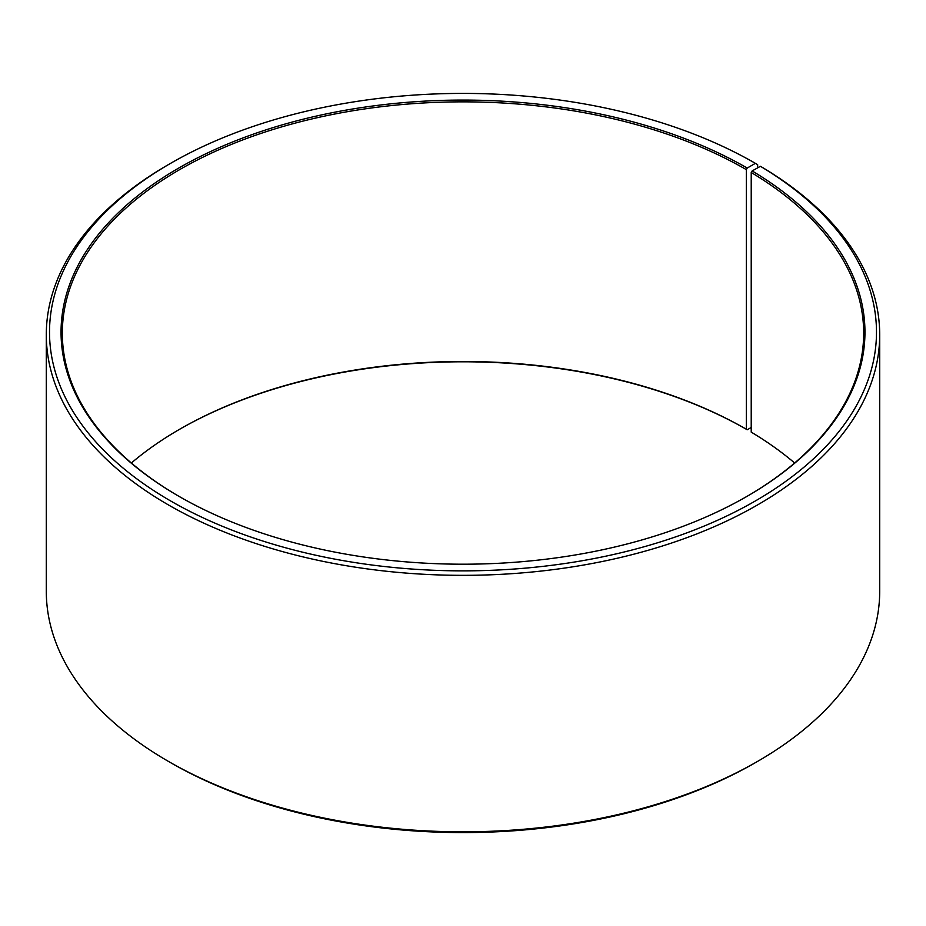 <?xml version="1.0" encoding="UTF-8"?>
<svg xmlns="http://www.w3.org/2000/svg" width="926" height="926" viewBox="0 0 926 926"><rect width="100%" height="100%" fill="white"/><g stroke="black" fill="none" stroke-linecap="round" stroke-linejoin="round"><path stroke-width="1.39" d="M794.635 463A400.669 231.326 -0 0 0 751.217 432.118L751.217 172.491A400.669 231.326 -0 0 1 863.669 333.186A400.669 231.326 -0 0 1 746.773 496.498M757.653 167.861L757.653 164.643L755.385 163.335L747.224 168.046A401.953 232.067 -0 0 0 178.776 168.046A401.953 232.067 -0 0 0 178.776 496.232A401.953 232.067 -0 0 0 747.224 496.232A401.953 232.067 -0 0 0 752.143 170.928L751.217 172.491M755.385 163.335A413.494 238.734 -0 0 0 170.615 163.335A413.494 238.734 -0 0 0 170.615 500.943A413.494 238.734 -0 0 0 752.826 502.413A413.494 238.734 -0 0 0 760.443 166.31L752.143 170.928M170.615 163.335L168.347 164.643A416.7 240.575 -0 0 0 46.3 334.761A416.7 240.575 -0 0 0 168.347 504.878A416.7 240.575 -0 0 0 622.469 557.024A416.7 240.575 -0 0 0 879.7 334.761A416.7 240.575 -0 0 0 762.746 167.641L760.443 166.31M46.3 334.761L46.3 591.239A416.7 240.575 -0 0 0 168.347 761.357L170.615 762.665A413.494 238.734 -0 0 0 170.615 762.665L170.615 762.665A413.494 238.734 -0 0 0 755.385 762.665L757.653 761.357A416.7 240.575 -0 0 0 879.7 591.239L879.7 334.761M747.224 168.046L746.321 169.62L746.321 429.236A400.669 231.326 -0 0 0 179.679 429.247A400.669 231.326 -0 0 0 131.365 463M746.321 429.236L747.224 429.768A401.953 232.067 -0 0 0 179.227 429.502M747.224 429.768L751.217 427.453M170.615 762.665L168.347 761.357A416.7 240.575 -0 0 0 757.653 761.357M746.321 169.62A400.669 231.326 -0 0 0 309.666 119.466A400.669 231.326 -0 0 0 62.331 333.186A400.669 231.326 -0 0 0 179.227 496.498"/></g></svg>
